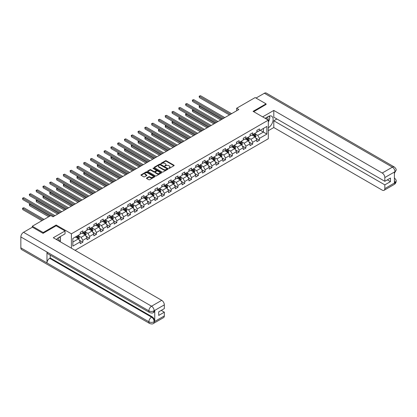 <?xml version="1.0" encoding="UTF-8"?>
<svg xmlns="http://www.w3.org/2000/svg" width="417" height="417" viewBox="0 0 417 417"><rect width="100%" height="100%" fill="white"/><g stroke="black" fill="none" stroke-linecap="round" stroke-linejoin="round"><path stroke-width="0.63" d="M168.822 168.338L169.422 168.338L173.967 165.716A0.605 0.349 0 0 0 173.967 165.221L166.274 160.78A0.605 0.349 0 0 0 165.419 160.78L160.873 163.401L160.873 163.745L162.062 163.407A1.934 1.115 0 0 1 164.798 163.407L165.44 163.777A1.934 1.115 0 0 1 166.002 164.569A1.934 1.115 0 0 1 165.44 165.356L164.851 166.044L166.034 165.705A1.934 1.115 0 0 1 168.77 165.705L169.411 166.075A1.934 1.115 0 0 1 169.98 166.863A1.934 1.115 0 0 1 169.411 167.655L168.822 168.338L168.822 167.994M146.654 178.007A0.605 0.349 0 0 0 146.654 178.497L148.812 179.743A0.605 0.349 0 0 0 149.667 179.743L154.712 176.834A0.605 0.349 0 0 0 154.712 176.339L147.019 171.898A0.605 0.349 0 0 0 146.164 171.898L141.118 174.806A0.605 0.349 0 0 0 141.118 175.302L143.724 176.808A0.605 0.349 0 0 0 144.579 176.808L146.737 175.562A0.605 0.349 0 0 0 146.737 175.067L145.444 174.322A1.616 0.933 0 0 1 144.97 173.66A1.616 0.933 0 0 1 145.971 172.8A1.616 0.933 0 0 1 147.733 173.003L152.799 175.927A1.616 0.933 0 0 1 153.268 176.584A1.616 0.933 0 0 1 152.273 177.449A1.616 0.933 0 0 1 150.511 177.246L149.667 176.756A0.605 0.349 0 0 0 148.812 176.756L146.654 178.007L146.654 178.497L148.812 177.261L148.812 176.756M56.165 225.826L56.165 225.018L43.186 232.514L32.302 226.228L32.302 227.234M56.165 225.018L71.406 233.817L268.313 120.138L268.313 138.741L75.06 250.309M266.046 104.599L266.046 103.849L253.072 111.339L268.313 120.138M266.046 103.849L255.162 97.562L236.653 108.248L236.653 110.76M32.302 226.228L50.806 215.542L52.985 216.798L238.832 109.504L236.653 108.248M162.104 172.07A0.605 0.349 0 0 0 162.958 172.07L168.004 169.156A0.605 0.349 0 0 0 168.004 168.666L160.31 164.225A0.605 0.349 0 0 0 159.456 164.225L154.41 167.134A0.605 0.349 0 0 0 154.41 167.629L162.104 172.07M153.107 168.432L161.348 172.998L156.312 175.906A0.605 0.349 0 0 1 155.458 175.906L147.764 171.465L149.922 170.23L149.922 169.724L147.764 170.97A0.605 0.349 0 0 0 147.764 171.465L147.764 170.97M149.922 170.23A0.605 0.349 0 0 1 150.777 170.23L150.777 169.724A0.605 0.349 0 0 0 149.922 169.724M150.777 169.724L153.899 171.528A0.605 0.349 0 0 0 154.754 171.528L156.182 170.699A0.605 0.349 0 0 0 156.182 170.209L152.935 168.332L153.534 167.983L161.358 172.502A0.605 0.349 0 0 1 161.358 172.998L161.358 172.502M71.406 248.198L71.406 233.817M79.22 240.067L82.858 242.168L82.858 240.333L87.038 237.919L87.038 239.754L89.65 238.243L89.65 236.408L93.83 233.994L93.83 235.829L96.442 234.323L96.442 232.488L100.622 230.075L100.622 231.909L103.234 230.403L103.234 228.568L107.414 226.155L107.414 227.99L110.031 226.478L110.031 224.643L114.211 222.23L114.211 224.065L116.823 222.558L116.823 220.723L121.003 218.31L121.003 220.145L123.614 218.633L123.614 216.798L127.795 214.385L127.795 216.22L130.406 214.713L130.406 212.878L134.587 210.465L134.587 212.3L137.198 210.793L137.198 208.959L141.379 206.545L141.379 208.38L143.99 206.868L143.99 205.034L148.171 202.62L148.171 204.455L150.787 202.949L150.787 201.114L154.968 198.7L154.968 200.535L157.579 199.024L157.579 197.189L161.76 194.775L161.76 196.61L164.371 195.104L164.371 193.269L168.551 190.856L168.551 192.69L171.163 191.184L171.163 189.349L175.343 186.936L175.343 188.771L177.955 187.259L177.955 185.424L182.135 183.011L182.135 184.846L184.752 183.339L184.752 181.504L188.932 179.091L188.932 180.926L191.544 179.419L191.544 177.579L195.724 175.166L195.724 177.006L198.336 175.494L198.336 173.66L202.516 171.246L202.516 173.081L205.128 171.575L205.128 169.74L209.308 167.326L209.308 169.161L211.919 167.65L211.919 165.815L216.1 163.401L216.1 165.236L218.716 163.73L218.716 161.895L222.897 159.482L222.897 161.316L225.508 159.81L225.508 157.975L229.689 155.562L229.689 157.397L232.3 155.885L232.3 154.05L236.481 151.637L236.481 153.472L239.092 151.965L239.092 150.13L243.273 147.717L243.273 149.552L245.884 148.04L245.884 146.205L250.064 143.792L250.064 145.627L252.681 144.12L252.681 142.286L256.856 139.872L256.856 141.707L259.473 140.201L259.473 138.366L266.875 134.092L266.875 126.445L263.393 128.457L263.393 132.08L266.875 134.092M82.858 242.168L80.246 243.674L80.246 241.839L72.839 246.113L72.839 238.472L80.246 234.198L80.246 232.363L82.858 230.851L82.858 232.686L87.038 230.273L87.038 228.438L89.65 226.931L89.65 228.766L93.83 226.353L93.83 224.518L96.442 223.012L96.442 224.846L100.622 222.433L100.622 220.598L103.234 219.087L103.234 220.921L107.414 218.508L107.414 216.673L110.031 215.167L110.031 217.002L114.211 214.588L114.211 212.753L116.823 211.242L116.823 213.082L121.003 210.668L121.003 208.828L123.614 207.322L123.614 209.157L127.795 206.743L127.795 204.909L130.406 203.402L130.406 205.237L134.587 202.824L134.587 200.989L137.198 199.477L137.198 201.312L141.379 198.899L141.379 197.064L143.99 195.557L143.99 197.392L148.171 194.979L148.171 193.144L150.787 191.632L150.787 193.472L154.968 191.059L154.968 189.219L157.579 187.713L157.579 189.547L161.76 187.134L161.76 185.299L164.371 183.793L164.371 185.628L168.551 183.214L168.551 181.379L171.163 179.868L171.163 181.703L175.343 179.289L175.343 177.454L177.955 175.948L177.955 177.783L182.135 175.369L182.135 173.535L184.752 172.028L184.752 173.863L188.932 171.45L188.932 169.615L191.544 168.103L191.544 169.938L195.724 167.525L195.724 165.69L198.336 164.183L198.336 166.018L202.516 163.605L202.516 161.77L205.128 160.258L205.128 162.093L209.308 159.68L209.308 157.845L211.919 156.339L211.919 158.173L216.1 155.76L216.1 153.925L218.716 152.419L218.716 154.254L222.897 151.84L222.897 150.005L225.508 148.494L225.508 150.328L229.689 147.915L229.689 146.08L232.3 144.574L232.3 146.409L236.481 143.995L236.481 142.161L239.092 140.649L239.092 142.489L243.273 140.076L243.273 138.236L245.884 136.729L245.884 138.564L250.064 136.15L250.064 134.316L252.681 132.809L252.681 134.644L256.856 132.231L256.856 130.396L259.473 128.884L259.473 130.719L266.875 126.445M82.159 233.093L85.297 234.901L81.117 237.315L77.979 235.506M80.246 233.192L81.117 233.692L82.858 232.686M81.117 237.315L82.858 240.333M85.297 234.901L87.038 237.919M88.951 229.168L92.089 230.982L87.909 233.395L84.771 231.581M87.038 229.272L87.909 229.772L89.65 228.766M87.909 233.395L89.65 236.408M92.089 230.982L93.83 233.994M95.743 225.248L98.881 227.056L94.701 229.47L91.568 227.661M93.83 225.347L94.701 225.852L96.442 224.846M94.701 229.47L96.442 232.488M98.881 227.056L100.622 230.075M102.54 221.323L105.673 223.137L101.493 225.55L98.36 223.736M100.622 221.427L101.493 221.927L103.234 220.921M101.493 225.55L103.234 228.568M105.673 223.137L107.414 226.155M109.332 217.403L112.465 219.212L108.284 221.625L105.152 219.816M107.414 217.502L108.284 218.008L110.031 217.002M108.284 221.625L110.031 224.643M112.465 219.212L114.211 222.23M116.124 213.483L119.262 215.292L115.082 217.705L111.944 215.897M114.211 213.582L115.082 214.083L116.823 213.082M115.082 217.705L116.823 220.723M119.262 215.292L121.003 218.31M122.916 209.558L126.054 211.372L121.873 213.785L118.736 211.972M121.003 209.662L121.873 210.163L123.614 209.157M121.873 213.785L123.614 216.798M126.054 211.372L127.795 214.385M129.708 205.638L132.846 207.447L128.665 209.86L125.527 208.052M127.795 205.737L128.665 206.243L130.406 205.237M128.665 209.86L130.406 212.878M132.846 207.447L134.587 210.465M136.505 201.719L139.638 203.527L135.457 205.941L132.325 204.132M134.587 201.818L135.457 202.318L137.198 201.312M135.457 205.941L137.198 208.959M139.638 203.527L141.379 206.545M143.297 197.794L146.43 199.602L142.249 202.016L139.116 200.207M141.379 197.893L142.249 198.398L143.99 197.392M142.249 202.016L143.99 205.034M146.43 199.602L148.171 202.62M150.089 193.874L153.221 195.682L149.046 198.096L145.908 196.287M148.171 193.973L149.046 194.478L150.787 193.472M149.046 198.096L150.787 201.114M153.221 195.682L154.968 198.7M156.881 189.949L160.019 191.763L155.838 194.176L152.7 192.362M154.968 190.053L155.838 190.553L157.579 189.547M155.838 194.176L157.579 197.189M160.019 191.763L161.76 194.775M163.672 186.029L166.81 187.838L162.63 190.251L159.492 188.442M161.76 186.128L162.63 186.634L164.371 185.628M162.63 190.251L164.371 193.269M166.81 187.838L168.551 190.856M170.47 182.109L173.602 183.918L169.422 186.331L166.289 184.523M168.551 182.208L169.422 182.709L171.163 181.703M169.422 186.331L171.163 189.349M173.602 183.918L175.343 186.936M177.261 178.184L180.394 179.993L176.214 182.406L173.081 180.597M175.343 178.283L176.214 178.789L177.955 177.783M176.214 182.406L177.955 185.424M180.394 179.993L182.135 183.011M184.053 174.264L187.186 176.073L183.006 178.486L179.873 176.678M182.135 174.363L183.006 174.869L184.752 173.863M183.006 178.486L184.752 181.504M187.186 176.073L188.932 179.091M190.845 170.339L193.983 172.153L189.803 174.567L186.665 172.753M188.932 170.444L189.803 170.944L191.544 169.938M189.803 174.567L191.544 177.579M193.983 172.153L195.724 175.166M197.637 166.419L200.775 168.228L196.595 170.642L193.457 168.833M195.724 166.519L196.595 167.024L198.336 166.018M196.595 170.642L198.336 173.66M200.775 168.228L202.516 171.246M204.434 162.5L207.567 164.308L203.387 166.722L200.254 164.913M202.516 162.599L203.387 163.099L205.128 162.093M203.387 166.722L205.128 169.74M207.567 164.308L209.308 167.326M211.226 158.575L214.359 160.389L210.178 162.802L207.046 160.988M209.308 158.679L210.178 159.179L211.919 158.173M210.178 162.802L211.919 165.815M214.359 160.389L216.1 163.401M218.018 154.655L221.151 156.464L216.97 158.877L213.838 157.068M216.1 154.754L216.97 155.26L218.716 154.254M216.97 158.877L218.716 161.895M221.151 156.464L222.897 159.482M224.81 150.73L227.948 152.544L223.767 154.957L220.629 153.143M222.897 150.834L223.767 151.335L225.508 150.328M223.767 154.957L225.508 157.975M227.948 152.544L229.689 155.562M231.602 146.81L234.74 148.619L230.559 151.032L227.421 149.223M229.689 146.909L230.559 147.415L232.3 146.409M230.559 151.032L232.3 154.05M234.74 148.619L236.481 151.637M238.394 142.89L241.532 144.699L237.351 147.112L234.218 145.304M236.481 142.989L237.351 143.49L239.092 142.489M237.351 147.112L239.092 150.13M241.532 144.699L243.273 147.717M245.191 138.965L248.323 140.779L244.143 143.193L241.01 141.379M243.273 139.07L244.143 139.57L245.884 138.564M244.143 143.193L245.884 146.205M248.323 140.779L250.064 143.792M251.983 135.045L255.115 136.854L250.935 139.268L247.802 137.459M250.064 135.144L250.935 135.65L252.681 134.644M250.935 139.268L252.681 142.286M255.115 136.854L256.856 139.872M260.255 130.271L263.393 132.08L257.732 135.348L254.594 133.539M256.856 131.225L257.732 131.725L259.473 130.719M257.732 135.348L259.473 138.366M43.186 232.514L43.186 233.265M72.839 242.089L78.5 238.821L75.368 237.012M78.5 238.821L80.246 241.839M255.835 138.1L259.473 140.201M249.043 142.02L252.681 144.12M242.251 145.945L245.884 148.04M235.459 149.865L239.092 151.965M228.662 153.784L232.3 155.885M221.87 157.709L225.508 159.81M215.078 161.629L218.716 163.73M208.286 165.554L211.919 167.65M201.494 169.474L205.128 171.575M194.697 173.394L198.336 175.494M187.905 177.319L191.544 179.419M181.114 181.239L184.752 183.339M174.322 185.164L177.955 187.259M167.53 189.083L171.163 191.184M160.738 193.003L164.371 195.104M153.941 196.928L157.579 199.024M147.149 200.848L150.787 202.949M140.357 204.773L143.99 206.868M133.565 208.693L137.198 210.793M126.773 212.613L130.406 214.713M119.976 216.538L123.614 218.633M113.184 220.457L116.823 222.558M106.392 224.382L110.031 226.478M99.6 228.302L103.234 230.403M92.809 232.222L96.442 234.323M86.011 236.147L89.65 238.243M168.994 168.395L169.411 168.155A1.934 1.115 0 0 0 169.98 167.368L169.98 166.863M166.002 164.569L166.002 165.069A1.934 1.115 0 0 1 165.44 165.862L165.017 166.102M173.957 165.721L166.274 161.285A0.605 0.349 0 0 0 165.419 161.285L161.045 163.808M167.994 169.161L160.31 164.725A0.605 0.349 0 0 0 159.456 164.725L154.42 167.634L154.41 167.134M166.936 169.083L166.936 168.739L160.18 164.84L158.96 165.2A1.934 1.115 0 0 0 158.397 165.987A1.934 1.115 0 0 0 158.96 166.779L163.579 169.443A1.934 1.115 0 0 0 166.315 169.443L166.936 169.083L166.936 169.589L167.055 168.911M158.397 165.987L158.397 166.487A1.934 1.115 0 0 0 158.96 167.28L158.96 166.779M166.936 169.589L166.315 169.943A1.934 1.115 0 0 1 163.579 169.943L158.96 167.28M150.777 170.23L153.899 172.028A0.605 0.349 0 0 0 154.754 172.028L156.182 171.205A0.605 0.349 0 0 0 156.359 170.954L156.359 170.454M157.136 173.394A1.616 0.933 0 0 0 158.898 173.597A1.616 0.933 0 0 0 159.893 172.737A1.616 0.933 0 0 0 159.424 172.075L157.636 171.048A0.605 0.349 0 0 0 156.782 171.048L155.353 171.872A0.605 0.349 0 0 0 155.353 172.367L157.136 173.394L157.136 173.899A1.616 0.933 0 0 0 158.898 174.103A1.616 0.933 0 0 0 159.893 173.237L159.893 172.737M155.176 172.117L155.176 172.622A0.605 0.349 0 0 0 155.353 172.867L155.353 172.367M157.136 173.899L155.353 172.867M153.268 176.584L153.268 177.089A1.616 0.933 0 0 1 152.273 177.95A1.616 0.933 0 0 1 150.511 177.746L149.667 177.261A0.605 0.349 0 0 0 148.812 177.261M144.97 173.66L144.97 174.165A1.616 0.933 0 0 0 145.444 174.822L145.444 174.322M146.737 175.067L146.737 175.562L145.444 174.822M154.712 176.339L154.712 176.834L147.019 172.398A0.605 0.349 0 0 0 146.164 172.398L141.128 175.307L141.118 174.806M255.459 137.448L255.981 136.145A1.632 0.943 -120 0 0 255.459 134.759L254.558 133.555M252.994 135.629L252.384 134.816M200.223 105.913L199.394 106.392L199.394 107.649L220.718 119.96M253.208 134.337L254.109 135.535A1.632 0.943 60 0 1 254.573 136.515L255.1 136.218A1.632 0.943 -120 0 0 254.631 135.233L253.734 134.034M253.322 134.269L254.323 135.603A0.829 0.48 60 0 1 254.469 135.853L255.1 136.218M199.394 107.649L199.154 106.257L221.808 119.335M199.154 106.257L200.124 105.861M230.512 114.305L199.394 96.337L200.483 95.707L231.602 113.674M229.428 114.93L199.394 97.594L199.154 96.197L200.483 95.707M199.394 97.594L199.154 96.197M267.912 119.908A4.003 2.309 120 0 0 267.323 117.062M266.64 119.173A2.742 1.585 120 0 0 266.072 117.792A2.742 1.585 120 0 0 266.067 117.787M268.85 116.228L269.919 117.75L268.313 121.9M58.552 240.781A4.003 2.309 120 0 0 58.026 237.982M57.28 240.046A2.742 1.585 120 0 0 56.999 238.92M59.469 237.065L60.559 238.623L59.511 241.334M268.313 127.805A6.927 3.998 120 0 0 272.765 121.696A6.927 3.998 120 0 0 271.686 116.197A6.927 3.998 120 0 0 268.225 116.541L265.155 118.313M268.313 130.698L273.797 127.529L273.797 120.763L384.834 184.872L384.834 188.62L395.066 182.656L394.414 182.964L394.414 172.153L395.003 171.684L384.834 177.559A3.696 2.132 -120 0 0 382.222 173.029L392.392 167.16L264.373 93.252L256.033 98.063M276.888 118.981L273.797 120.763M387.362 179.847L390.453 181.63L390.453 178.059L384.834 181.301L273.797 117.198L273.797 110.432L382.222 173.029M262.653 116.869L273.797 110.432M273.797 127.529L382.222 190.126A3.696 2.132 -120 0 0 384.067 190.308A3.696 2.132 -120 0 0 384.834 188.62M264.373 93.252A3.789 2.184 -60 0 1 266.265 93.064L394.284 166.972A3.789 2.184 -60 0 0 392.392 167.16A3.696 2.132 60 0 1 395.003 171.684M384.834 181.301L384.834 177.559M390.453 181.63L384.834 184.872M266.046 104.448L253.724 111.714M268.313 122.103A6.927 3.998 120 0 0 269.57 118.652M269.684 117.412A6.927 3.998 120 0 0 269.512 115.999M394.414 180.379L395.003 182.62M394.284 177.908C395.769 179.247 396.39 180.316 396.15 181.114L395.071 182.656M394.284 166.972C395.769 168.296 396.39 169.375 396.15 170.204L395.066 171.726M65.047 230.955L53.293 237.742L161.713 300.339A3.696 2.132 60 0 1 164.329 304.863L154.16 310.738L153.393 312.552C152.773 313.183 151.527 313.183 149.656 312.557L47.762 253.729A3.789 2.184 -60 0 1 46.975 252.019L20.85 236.939A3.789 2.184 -60 0 1 23.529 232.3L32.39 227.182L43.055 233.343L56.123 225.8L65.047 230.955L65.047 233.843L58.865 237.414A6.927 3.998 120 0 0 56.436 239.556M60.147 241.704L61.607 242.543M60.303 241.615L60.303 239.29M60.303 238.253L60.303 236.585M164.329 304.863L164.329 308.611L158.71 311.853L158.71 315.424L164.329 312.182L164.329 315.924A3.696 2.132 60 0 1 163.563 317.618L153.393 323.488A3.696 2.132 -120 0 0 154.16 321.799L164.329 315.924M153.393 323.488C152.804 324.113 151.559 324.118 149.656 323.493L21.632 249.58A3.789 2.184 -60 0 1 20.85 247.849L46.975 262.934A3.789 2.184 -60 0 1 49.654 258.321L151.548 317.144L152.137 316.805A3.696 2.132 60 0 1 154.749 321.33L154.749 310.524A3.696 2.132 60 0 1 153.982 312.213L153.393 312.552M20.85 236.939L20.85 247.849M149.656 312.557A3.789 2.184 -60 0 1 148.869 310.847L46.975 252.019L46.975 262.934L148.869 321.757C150.61 322.602 152.351 322.602 154.097 321.757L154.16 321.799M164.329 312.182L161.238 310.394M50.243 255.162L50.243 257.977L152.137 316.805M50.243 257.977L49.654 258.321M23.529 232.3L151.548 306.208A3.789 2.184 -60 0 0 148.869 310.847C150.615 311.687 152.356 311.676 154.092 310.827M248.668 141.373L249.189 140.07A1.632 0.943 -120 0 0 248.668 138.679L247.766 137.48M246.202 139.549L245.592 138.736M193.431 109.838L192.602 110.317L192.602 111.574L213.926 123.88M246.416 138.256L247.317 139.455A1.632 0.943 60 0 1 247.781 140.44L248.308 140.138A1.632 0.943 -120 0 0 247.839 139.158L246.937 137.954M246.53 138.194L247.526 139.523A0.829 0.48 60 0 1 247.677 139.773L248.308 140.138M192.602 111.574L192.362 110.177L215.01 123.255M192.362 110.177L193.332 109.78M241.876 145.293L242.392 143.99A1.632 0.943 -120 0 0 241.87 142.598L240.974 141.399M239.405 143.474L238.795 142.656M186.634 113.758L185.81 114.237L185.81 115.493L207.129 127.805M239.624 142.181L240.52 143.38A1.632 0.943 60 0 1 240.99 144.36L241.511 144.058A1.632 0.943 -120 0 0 241.047 143.078L240.145 141.879M239.739 142.114L240.734 143.443A0.829 0.48 60 0 1 240.885 143.698L241.511 144.058M185.81 115.493L185.57 114.096L208.219 127.175M185.57 114.096L186.54 113.705M223.72 118.225L192.602 100.257L193.691 99.632L224.81 117.599M222.631 118.855L192.602 101.513L192.362 100.122L193.691 99.632M192.602 101.513L192.362 100.122M216.929 122.15L185.81 104.182L186.894 103.552L218.018 121.519M215.839 122.775L185.81 105.438L185.57 104.041L186.894 103.552M185.81 105.438L185.57 104.041M235.084 149.218L235.6 147.91A1.632 0.943 -120 0 0 235.079 146.523L234.182 145.325M232.613 147.394L232.003 146.581M179.842 117.683L179.013 118.157L179.013 119.413L200.337 131.725M232.832 146.101L233.728 147.3A1.632 0.943 60 0 1 234.198 148.285L234.719 147.983A1.632 0.943 -120 0 0 234.255 146.998L233.353 145.799M232.947 146.033L233.942 147.368A0.829 0.48 60 0 1 234.093 147.618L234.719 147.983M179.013 119.413L178.773 118.021L201.427 131.1M178.773 118.021L179.748 117.625M228.292 153.138L228.808 151.835A1.632 0.943 -120 0 0 228.287 150.443L227.39 149.244M225.821 151.314L225.211 150.501M173.05 121.602L172.221 122.082L172.221 123.338L193.545 135.65M226.04 150.021L226.937 151.225A1.632 0.943 60 0 1 227.406 152.205L227.927 151.903A1.632 0.943 -120 0 0 227.458 150.923L226.561 149.724M226.15 149.958L227.15 151.288A0.829 0.48 60 0 1 227.301 151.543L227.927 151.903M172.221 123.338L171.981 121.941L194.635 135.019M171.981 121.941L172.956 121.545M221.495 157.058L222.016 155.755A1.632 0.943 -120 0 0 221.495 154.368L220.593 153.164M219.029 155.239L218.419 154.42M166.258 125.522L165.429 126.002L165.429 127.258L186.753 139.57M219.243 153.946L220.145 155.145A1.632 0.943 60 0 1 220.609 156.125L221.135 155.822A1.632 0.943 -120 0 0 220.666 154.843L219.769 153.644M219.358 153.878L220.358 155.213A0.829 0.48 60 0 1 220.51 155.463L221.135 155.822M165.429 127.258L165.189 125.866L187.843 138.939M165.189 125.866L166.159 125.47M210.137 126.07L179.013 108.102L180.102 107.477L211.226 125.444M209.047 126.7L179.013 109.358L178.773 107.967L180.102 107.477M179.013 109.358L178.773 107.967M203.345 129.989L172.221 112.022L173.31 111.396L204.434 129.364M202.255 130.62L172.221 113.283L171.981 111.886L173.31 111.396M172.221 113.283L171.981 111.886M196.548 133.914L165.429 115.947L166.519 115.316L197.637 133.284M195.464 134.54L165.429 117.203L165.189 115.806L166.519 115.316M165.429 117.203L165.189 115.806M214.703 160.983L215.224 159.675A1.632 0.943 -120 0 0 214.703 158.288L213.801 157.089M212.237 159.158L211.627 158.345M159.466 129.447L158.637 129.922L158.637 131.183L179.962 143.49M212.451 157.866L213.353 159.065A1.632 0.943 60 0 1 213.817 160.05L214.343 159.747A1.632 0.943 -120 0 0 213.874 158.768L212.978 157.563M212.566 157.803L213.561 159.132A0.829 0.48 60 0 1 213.713 159.383L214.343 159.747M158.637 131.183L158.397 129.786L181.051 142.864M158.397 129.786L159.367 129.39M189.756 137.834L158.637 119.867L159.727 119.241L190.845 137.209M188.666 138.465L158.637 121.123L158.397 119.731L159.727 119.241M158.637 121.123L158.397 119.731M207.911 164.903L208.427 163.6A1.632 0.943 -120 0 0 207.906 162.208L207.009 161.009M205.44 163.083L204.83 162.265M152.669 133.367L151.845 133.847L151.845 135.103L173.164 147.415M205.659 161.791L206.561 162.99A1.632 0.943 60 0 1 207.025 163.97L207.546 163.667A1.632 0.943 -120 0 0 207.082 162.687L206.18 161.488M205.774 161.723L206.769 163.052A0.829 0.48 60 0 1 206.921 163.308L207.546 163.667M151.845 135.103L151.606 133.706L174.254 146.784M151.606 133.706L152.575 133.315M182.964 141.759L151.845 123.792L152.935 123.161L184.053 141.128M181.875 142.385L151.845 125.048L151.606 123.651L152.935 123.161M151.845 125.048L151.606 123.651M201.119 168.828L201.635 167.519A1.632 0.943 -120 0 0 201.114 166.133L200.217 164.934M198.648 167.003L198.039 166.19M145.877 137.292L145.048 137.766L145.048 139.023L166.373 151.335M198.867 165.711L199.764 166.909A1.632 0.943 60 0 1 200.233 167.889L200.754 167.592A1.632 0.943 -120 0 0 200.29 166.607L199.389 165.408M198.982 165.643L199.978 166.977A0.829 0.48 60 0 1 200.129 167.227L200.754 167.592M145.048 139.023L144.814 137.631L167.462 150.709M144.814 137.631L145.783 137.235M176.172 145.679L145.048 127.711L146.138 127.081L177.261 145.048M175.083 146.31L145.048 128.968L144.814 127.576L146.138 127.081M145.048 128.968L144.814 127.576M194.327 172.747L194.843 171.444A1.632 0.943 -120 0 0 194.322 170.053L193.425 168.854M191.856 170.923L191.247 170.11M139.085 141.212L138.256 141.691L138.256 142.948L159.581 155.26M192.075 169.63L192.972 170.834A1.632 0.943 60 0 1 193.441 171.814L193.962 171.512A1.632 0.943 -120 0 0 193.493 170.532L192.597 169.333M192.19 169.568L193.186 170.897A0.829 0.48 60 0 1 193.337 171.152L193.962 171.512M138.256 142.948L138.017 141.551L160.67 154.629M138.017 141.551L138.991 141.155M169.38 149.599L138.256 131.631L139.346 131.006L170.47 148.973M168.291 150.229L138.256 132.893L138.017 131.496L139.346 131.006M138.256 132.893L138.017 131.496M187.53 176.667L188.051 175.364A1.632 0.943 -120 0 0 187.53 173.972L186.628 172.774M185.065 174.848L184.455 174.03M132.293 145.132L131.464 145.611L131.464 146.867L152.789 159.179M185.284 173.555L186.18 174.754A1.632 0.943 60 0 1 186.649 175.734L187.17 175.432A1.632 0.943 -120 0 0 186.701 174.452L185.805 173.253M185.393 173.488L186.394 174.822A0.829 0.48 60 0 1 186.545 175.072L187.17 175.432M131.464 146.867L131.225 145.476L153.878 158.549M131.225 145.476L132.194 145.08M162.588 153.524L131.464 135.556L132.554 134.926L163.672 152.893M161.499 154.149L131.464 136.812L131.225 135.416L132.554 134.926M131.464 136.812L131.225 135.416M180.738 180.592L181.259 179.284A1.632 0.943 -120 0 0 180.738 177.897L179.836 176.699M178.273 178.768L177.663 177.955M125.501 149.057L124.673 149.531L124.673 150.792L145.997 163.099M178.486 177.475L179.388 178.674A1.632 0.943 60 0 1 179.852 179.659L180.379 179.357A1.632 0.943 -120 0 0 179.909 178.372L179.013 177.173M178.601 177.413L179.597 178.742A0.829 0.48 60 0 1 179.748 178.992L180.379 179.357M124.673 150.792L124.433 149.395L147.086 162.474M124.433 149.395L125.402 148.999M155.791 157.444L124.673 139.476L125.762 138.851L156.881 156.818M154.707 158.074L124.673 140.732L124.433 139.341L125.762 138.851M124.673 140.732L124.433 139.341M173.946 184.512L174.462 183.209A1.632 0.943 -120 0 0 173.946 181.817L173.045 180.618M171.481 182.693L170.866 181.875M118.704 152.976L117.881 153.456L117.881 154.712L139.205 167.024M171.695 181.4L172.596 182.599A1.632 0.943 60 0 1 173.06 183.579L173.581 183.277A1.632 0.943 -120 0 0 173.118 182.297L172.216 181.098M171.809 181.332L172.805 182.662A0.829 0.48 60 0 1 172.956 182.917L173.581 183.277M117.881 154.712L117.641 153.315L140.289 166.393M117.641 153.315L118.61 152.924M148.999 161.369L117.881 143.401L118.97 142.77L150.089 160.738M147.91 161.994L117.881 144.657L117.641 143.26L118.97 142.77M117.881 144.657L117.641 143.26M167.154 188.437L167.67 187.129A1.632 0.943 -120 0 0 167.149 185.742L166.253 184.538M164.684 186.613L164.074 185.8M111.912 156.901L111.089 157.376L111.089 158.632L132.408 170.944M164.903 185.32L165.799 186.519A1.632 0.943 60 0 1 166.268 187.499L166.79 187.202A1.632 0.943 -120 0 0 166.326 186.217L165.424 185.018M165.017 185.252L166.013 186.587A0.829 0.48 60 0 1 166.164 186.837L166.79 187.202M111.089 158.632L110.849 157.24L133.497 170.318M110.849 157.24L111.819 156.844M142.207 165.288L111.089 147.321L112.173 146.69L143.297 164.658M141.118 165.919L111.089 148.577L110.849 147.18L112.173 146.69M111.089 148.577L110.849 147.18M160.363 192.357L160.879 191.054A1.632 0.943 -120 0 0 160.357 189.662L159.461 188.463M157.892 190.533L157.282 189.719M105.12 160.821L104.292 161.301L104.292 162.557L125.616 174.869M158.111 189.24L159.007 190.444A1.632 0.943 60 0 1 159.476 191.424L159.998 191.122A1.632 0.943 -120 0 0 159.529 190.142L158.632 188.937M158.225 189.177L159.221 190.506A0.829 0.48 60 0 1 159.372 190.762L159.998 191.122M104.292 162.557L104.052 161.16L126.705 174.238M104.052 161.16L105.027 160.764M135.416 169.208L104.292 151.241L105.381 150.615L136.505 168.583M134.326 169.839L104.292 152.502L104.052 151.105L105.381 150.615M104.292 152.502L104.052 151.105M153.565 196.277L154.087 194.974A1.632 0.943 -120 0 0 153.565 193.582L152.669 192.383M151.1 194.458L150.49 193.639M98.329 164.741L97.5 165.221L97.5 166.477L118.824 178.789M151.319 193.165L152.215 194.364A1.632 0.943 60 0 1 152.685 195.344L153.206 195.041A1.632 0.943 -120 0 0 152.737 194.061L151.84 192.862M151.428 193.097L152.429 194.431A0.829 0.48 60 0 1 152.58 194.682L153.206 195.041M97.5 166.477L97.26 165.08L119.914 178.158M97.26 165.08L98.235 164.689M128.624 173.133L97.5 155.166L98.589 154.535L129.708 172.502M127.534 173.759L97.5 156.422L97.26 155.025L98.589 154.535M97.5 156.422L97.26 155.025M146.774 200.202L147.295 198.893A1.632 0.943 -120 0 0 146.774 197.507L145.872 196.308M144.308 198.377L143.698 197.564M91.537 168.666L90.708 169.14L90.708 170.402L112.032 182.709M144.522 197.085L145.424 198.283A1.632 0.943 60 0 1 145.887 199.269L146.414 198.966A1.632 0.943 -120 0 0 145.945 197.981L145.048 196.782M144.636 197.022L145.632 198.351A0.829 0.48 60 0 1 145.783 198.601L146.414 198.966M90.708 170.402L90.468 169.005L113.122 182.083M90.468 169.005L91.438 168.609M121.827 177.053L90.708 159.085L91.797 158.46L122.916 176.427M120.742 177.684L90.708 160.342L90.468 158.95L91.797 158.46M90.708 160.342L90.468 158.95M139.982 204.121L140.498 202.818A1.632 0.943 -120 0 0 139.982 201.427L139.08 200.228M137.516 202.302L136.901 201.484M84.745 172.586L83.916 173.065L83.916 174.322L105.24 186.634M137.73 201.01L138.632 202.209A1.632 0.943 60 0 1 139.096 203.188L139.617 202.886A1.632 0.943 -120 0 0 139.153 201.906L138.251 200.707M137.845 200.942L138.84 202.271A0.829 0.48 60 0 1 138.991 202.526L139.617 202.886M83.916 174.322L83.676 172.925L106.325 186.003M83.676 172.925L84.646 172.534M115.035 180.978L83.916 163.011L85.005 162.38L116.124 180.347M113.945 181.603L83.916 164.267L83.676 162.87L85.005 162.38M83.916 164.267L83.676 162.87M133.19 208.047L133.706 206.738A1.632 0.943 -120 0 0 133.185 205.352L132.288 204.148M130.719 206.222L130.109 205.409M77.948 176.511L77.124 176.985L77.124 178.241L98.443 190.553M130.938 204.929L131.835 206.128A1.632 0.943 60 0 1 132.304 207.108L132.825 206.811A1.632 0.943 -120 0 0 132.361 205.826L131.459 204.627M131.053 204.862L132.048 206.196A0.829 0.48 60 0 1 132.199 206.446L132.825 206.811M77.124 178.241L76.884 176.85L99.533 189.928M76.884 176.85L77.854 176.454M108.243 184.898L77.124 166.93L78.208 166.3L109.332 184.267M107.153 185.529L77.124 168.187L76.884 166.79L78.208 166.3M77.124 168.187L76.884 166.79M126.398 211.966L126.914 210.663A1.632 0.943 -120 0 0 126.393 209.271L125.496 208.073M123.927 210.142L123.317 209.329M71.156 180.431L70.327 180.91L70.327 182.166L91.651 194.478M124.146 208.849L125.043 210.048A1.632 0.943 60 0 1 125.512 211.033L126.033 210.731A1.632 0.943 -120 0 0 125.564 209.751L124.667 208.547M124.261 208.787L125.256 210.116A0.829 0.48 60 0 1 125.408 210.371L126.033 210.731M70.327 182.166L70.087 180.769L92.741 193.848M70.087 180.769L71.062 180.373M101.451 188.818L70.327 170.85L71.416 170.225L102.54 188.192M100.361 189.448L70.327 172.106L70.087 170.715L71.416 170.225M70.327 172.106L70.087 170.715M119.606 215.886L120.122 214.583A1.632 0.943 -120 0 0 119.601 213.191L118.704 211.992M117.135 214.067L116.525 213.249M64.364 184.35L63.535 184.83L63.535 186.086L84.86 198.398M117.354 212.774L118.251 213.973A1.632 0.943 60 0 1 118.72 214.953L119.241 214.651A1.632 0.943 -120 0 0 118.772 213.671L117.875 212.472M117.464 212.706L118.464 214.036A0.829 0.48 60 0 1 118.616 214.291L119.241 214.651M63.535 186.086L63.295 184.689L85.949 197.767M63.295 184.689L64.27 184.298M94.659 192.743L63.535 174.775L64.625 174.144L95.743 192.112M93.57 193.368L63.535 176.031L63.295 174.634L64.625 174.144M63.535 176.031L63.295 174.634M112.809 219.811L113.33 218.503A1.632 0.943 -120 0 0 112.809 217.116L111.907 215.917M110.343 217.987L109.734 217.174M57.572 188.275L56.743 188.75L56.743 190.006L78.068 202.318M110.557 216.694L111.459 217.893A1.632 0.943 60 0 1 111.923 218.878L112.449 218.576A1.632 0.943 -120 0 0 111.98 217.591L111.084 216.392M110.672 216.632L111.673 217.961A0.829 0.48 60 0 1 111.824 218.211L112.449 218.576M56.743 190.006L56.504 188.614L79.157 201.692M56.504 188.614L57.473 188.218M87.862 196.662L56.743 178.695L57.833 178.069L88.951 196.037M86.778 197.293L56.743 179.951L56.504 178.559L57.833 178.069M56.743 179.951L56.504 178.559M106.017 223.731L106.538 222.428A1.632 0.943 -120 0 0 106.017 221.036L105.115 219.837M103.552 221.907L102.942 221.093M50.78 192.195L49.951 192.675L49.951 193.931L71.276 206.243M103.765 220.614L104.667 221.818A1.632 0.943 60 0 1 105.131 222.798L105.657 222.496A1.632 0.943 -120 0 0 105.188 221.516L104.286 220.317M103.88 220.551L104.875 221.88A0.829 0.48 60 0 1 105.027 222.136L105.657 222.496M49.951 193.931L49.712 192.534L72.36 205.612M49.712 192.534L50.681 192.138M81.07 200.582L49.951 182.615L51.041 181.989L82.159 199.957M79.981 201.213L49.951 183.876L49.712 182.479L51.041 181.989M49.951 183.876L49.712 182.479M99.225 227.651L99.741 226.348A1.632 0.943 -120 0 0 99.22 224.961L98.323 223.757M96.754 225.832L96.145 225.018M43.983 196.115L43.16 196.595L43.16 197.851L64.479 210.163M96.973 224.539L97.87 225.738A1.632 0.943 60 0 1 98.339 226.718L98.86 226.415A1.632 0.943 -120 0 0 98.396 225.435L97.495 224.237M97.088 224.471L98.084 225.805A0.829 0.48 60 0 1 98.235 226.056L98.86 226.415M43.16 197.851L42.92 196.459L65.568 209.532M42.92 196.459L43.889 196.063M74.278 204.507L43.16 186.54L44.244 185.909L75.368 203.877M73.189 205.133L43.16 187.796L42.92 186.399L44.244 185.909M43.16 187.796L42.92 186.399M92.433 231.576L92.949 230.273A1.632 0.943 -120 0 0 92.428 228.881L91.531 227.682M89.963 229.751L89.353 228.938M37.191 200.04L36.362 200.514L36.362 201.776L57.687 214.083M90.181 228.459L91.078 229.658A1.632 0.943 60 0 1 91.547 230.643L92.068 230.34A1.632 0.943 -120 0 0 91.604 229.36L90.703 228.156M90.296 228.396L91.292 229.725A0.829 0.48 60 0 1 91.443 229.975L92.068 230.34M36.362 201.776L36.128 200.379L58.776 213.457M36.128 200.379L37.097 199.983M67.486 208.427L36.362 190.46L37.452 189.834L68.576 207.802M66.397 209.058L36.362 191.716L36.128 190.324L37.452 189.834M36.362 191.716L36.128 190.324M85.641 235.496L86.157 234.192A1.632 0.943 -120 0 0 85.636 232.801L84.74 231.602M83.171 233.676L82.561 232.858M30.399 203.96L29.571 204.439L29.571 205.696L48.716 216.751M83.39 232.384L84.286 233.583A1.632 0.943 60 0 1 84.755 234.562L85.276 234.26A1.632 0.943 -120 0 0 84.807 233.28L83.911 232.081M83.499 232.316L84.5 233.645A0.829 0.48 60 0 1 84.651 233.901L85.276 234.26M29.571 205.696L29.331 204.299L49.805 216.121M29.331 204.299L30.305 203.908M60.694 212.352L29.571 194.385L30.66 193.754L61.784 211.721M59.605 212.978L29.571 195.641L29.331 194.244L30.66 193.754M29.571 195.641L29.331 194.244M78.844 239.421L79.366 238.112A1.632 0.943 -120 0 0 78.844 236.726L77.943 235.527M76.379 237.596L75.769 236.783M44.103 219.415L23.868 207.734L22.779 208.359L22.779 209.615L41.924 220.671M76.592 236.303L77.494 237.502A1.632 0.943 60 0 1 77.963 238.488L78.485 238.185A1.632 0.943 -120 0 0 78.015 237.2L77.119 236.001M76.707 236.236L77.708 237.57A0.829 0.48 60 0 1 77.859 237.82L78.485 238.185M22.779 209.615L22.539 208.224L43.014 220.046M22.539 208.224L23.868 207.734M53.902 216.272L22.779 198.304L23.868 197.674L54.987 215.641M50.634 215.641L22.779 199.561L22.539 198.169L23.868 197.674M22.779 199.561L22.539 198.169M169.411 168.155L169.411 167.655M164.851 166.044L164.851 165.695M165.44 165.862L165.44 165.356M160.873 163.745L160.873 163.401M165.419 161.285L165.419 160.78M166.274 161.285L166.274 160.78M173.967 165.716L173.967 165.221M159.456 164.725L159.456 164.225M160.31 164.725L160.31 164.225M168.004 169.156L168.004 168.666M163.579 169.943L163.579 169.443M166.315 169.943L166.315 169.443M153.899 172.028L153.899 171.528M154.754 172.028L154.754 171.528M156.182 171.205L156.182 170.699M153.534 168.489L153.534 167.983M149.667 177.261L149.667 176.756M150.511 177.746L150.511 177.246M146.164 172.398L146.164 171.898M147.019 172.398L147.019 171.898M254.954 136.76L255.97 136.177M254.631 135.233L255.459 134.759M253.468 135.906L254.109 135.535M396.15 181.129C396.108 182.573 395.472 183.678 394.237 184.439A3.696 2.132 -120 0 0 395.003 182.75M394.414 173.378L395.003 171.814M154.749 321.33L154.097 321.757M154.16 310.863L154.749 310.524M154.16 310.738A3.696 2.132 60 0 0 151.548 306.208L161.713 300.339M149.656 323.493A3.789 2.184 -60 0 1 148.869 321.757A3.789 2.184 -60 0 1 151.548 317.144C153.122 318.202 153.993 319.709 154.16 321.674M248.162 140.685L249.173 140.102M247.839 139.158L248.668 138.679M246.676 139.825L247.317 139.455M241.37 144.605L242.381 144.021M241.047 143.078L241.87 142.598M239.884 143.75L240.52 143.38M234.578 148.53L235.589 147.941M234.255 146.998L235.079 146.523M233.093 147.67L233.728 147.3M227.786 152.45L228.797 151.866M227.458 150.923L228.287 150.443M226.301 151.59L226.937 151.225M220.989 156.37L222.006 155.786M220.666 154.843L221.495 154.368M219.504 155.515L220.145 155.145M214.197 160.295L215.214 159.711M213.874 158.768L214.703 158.288M212.712 159.435L213.353 159.065M207.405 164.215L208.417 163.631M207.082 162.687L207.906 162.208M205.92 163.355L206.561 162.99M200.613 168.134L201.625 167.551M200.29 166.607L201.114 166.133M199.128 167.28L199.764 166.909M193.822 172.059L194.833 171.476M193.493 170.532L194.322 170.053M192.336 171.199L192.972 170.834M187.03 175.979L188.041 175.395M186.701 174.452L187.53 173.972M185.539 175.124L186.18 174.754M180.233 179.904L181.249 179.315M179.909 178.372L180.738 177.897M178.747 179.044L179.388 178.674M173.441 183.824L174.452 183.24M173.118 182.297L173.946 181.817M171.955 182.964L172.596 182.599M166.649 187.744L167.66 187.16M166.326 186.217L167.149 185.742M165.163 186.889L165.799 186.519M159.857 191.669L160.868 191.085M159.529 190.142L160.357 189.662M158.371 190.809L159.007 190.444M153.065 195.589L154.076 195.005M152.737 194.061L153.565 193.582M151.579 194.734L152.215 194.364M146.268 199.514L147.284 198.925M145.945 197.981L146.774 197.507M144.782 198.654L145.424 198.283M139.476 203.433L140.487 202.85M139.153 201.906L139.982 201.427M137.991 202.573L138.632 202.209M132.684 207.353L133.695 206.769M132.361 205.826L133.185 205.352M131.199 206.498L131.835 206.128M125.892 211.278L126.904 210.694M125.564 209.751L126.393 209.271M124.407 210.418L125.043 210.048M119.1 215.198L120.112 214.614M118.772 213.671L119.601 213.191M117.615 214.343L118.251 213.973M112.303 219.123L113.32 218.534M111.98 217.591L112.809 217.116M110.818 218.263L111.459 217.893M105.511 223.043L106.523 222.459M105.188 221.516L106.017 221.036M104.026 222.183L104.667 221.818M98.72 226.963L99.731 226.379M98.396 225.435L99.22 224.961M97.234 226.108L97.87 225.738M91.928 230.888L92.939 230.304M91.604 229.36L92.428 228.881M90.442 230.028L91.078 229.658M85.136 234.807L86.147 234.224M84.807 233.28L85.636 232.801M83.65 233.953L84.286 233.583M78.339 238.727L79.355 238.143M78.015 237.2L78.844 236.726M76.853 237.872L77.494 237.502M384.067 190.308L394.237 184.439M396.15 170.219L394.237 173.503"/></g></svg>
